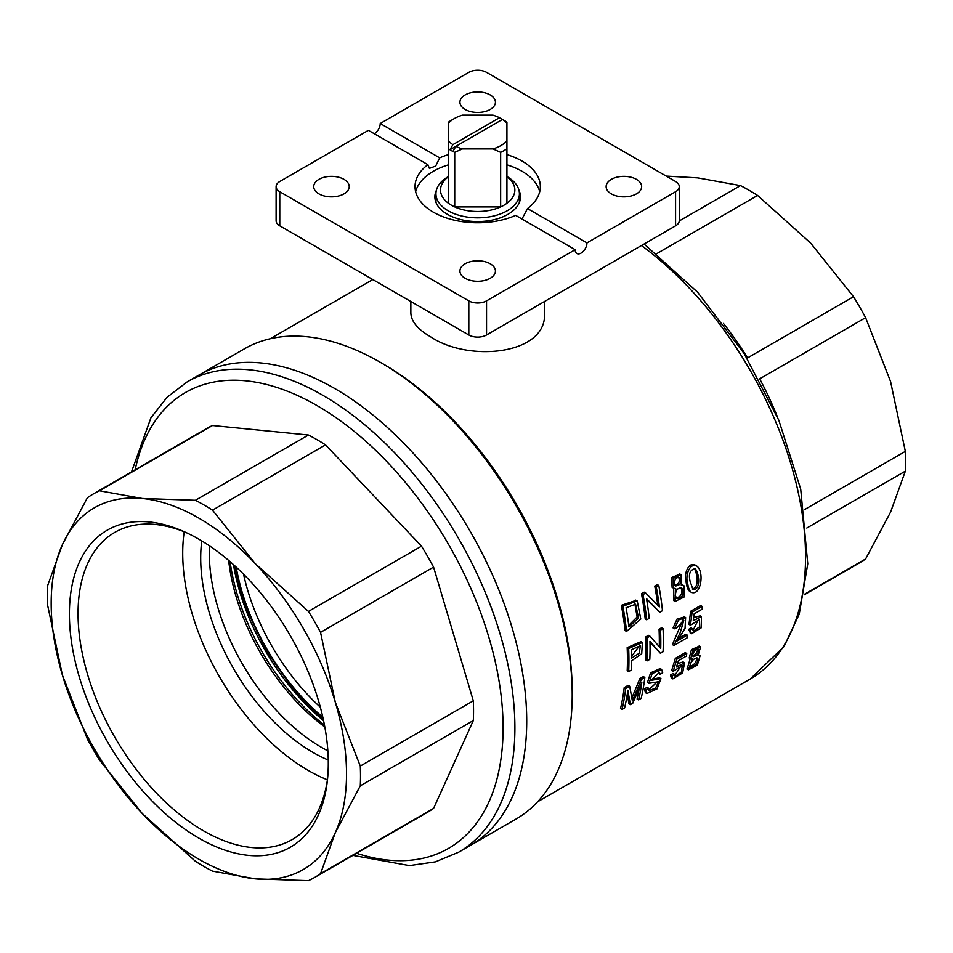 <?xml version="1.0" encoding="UTF-8"?>
<svg xmlns="http://www.w3.org/2000/svg" width="953" height="953" viewBox="0 0 953 953"><rect width="100%" height="100%" fill="white"/><g stroke="black" fill="none" stroke-linecap="round" stroke-linejoin="round"><path stroke-width="1.43" d="M415.651 191.732A62.66 36.178 180 0 1 448.446 164.845M506.925 164.845A62.66 36.178 180 0 1 539.708 191.732M519.004 190.362A42.814 24.718 180 0 1 520.493 196.842A42.814 24.718 180 0 1 477.679 221.561A42.814 24.718 180 0 1 434.866 196.842A42.814 24.718 180 0 1 436.367 190.362M374.303 133.742A8.351 4.825 120 0 0 380.211 123.509L439.678 157.853A62.66 36.178 180 0 1 448.446 154.612M506.925 154.612A62.66 36.178 180 0 1 540.339 186.609A62.66 36.178 180 0 1 527.497 208.552L586.965 242.884L675.582 191.732A12.532 7.231 0 0 0 679.251 186.609A12.532 7.231 0 0 0 675.582 181.499L486.542 72.357A12.532 7.231 0 0 0 468.816 72.357L380.211 123.509M521.982 219.011L527.497 208.552M586.965 242.884A8.351 4.825 -60 0 1 583.319 251.294A8.351 4.825 -60 0 1 576.887 253.534A8.351 4.825 -60 0 1 575.159 249.71L515.68 215.378A62.66 36.178 180 0 1 433.377 212.185A62.66 36.178 180 0 1 415.02 186.609A62.66 36.178 180 0 1 427.861 164.666L429.398 168.383L435.7 166.06L439.678 157.853M611.326 193.864A17.75 10.245 180 0 1 606.132 186.609A17.75 10.245 180 0 1 623.881 176.365A17.75 10.245 180 0 1 641.643 186.609A17.75 10.245 180 0 1 630.683 196.08A17.75 10.245 180 0 1 611.326 193.864M465.124 109.452A17.75 10.245 180 0 1 459.93 102.197A17.75 10.245 180 0 1 477.679 91.953A17.75 10.245 180 0 1 495.429 102.197A17.75 10.245 180 0 1 484.469 111.668A17.75 10.245 180 0 1 465.124 109.452M318.921 193.864A17.75 10.245 180 0 1 313.728 186.609A17.75 10.245 180 0 1 331.477 176.365A17.75 10.245 180 0 1 349.227 186.609A17.75 10.245 180 0 1 338.267 196.08A17.75 10.245 180 0 1 318.921 193.864M465.124 278.264A17.75 10.245 180 0 1 459.93 271.021A17.75 10.245 180 0 1 477.679 260.777A17.75 10.245 180 0 1 495.429 271.021A17.75 10.245 180 0 1 484.469 280.492A17.75 10.245 180 0 1 465.124 278.264M427.861 164.666L368.394 130.335L279.777 181.499A12.532 7.231 0 0 0 276.108 186.609L276.108 220.715A12.532 7.231 0 0 0 279.777 225.837L468.816 334.979A12.532 7.231 0 0 0 486.542 334.979L675.582 225.837A12.532 7.231 0 0 0 679.251 220.715L679.251 186.609M276.108 186.609A12.532 7.231 0 0 0 279.777 191.732L468.816 300.874A12.532 7.231 0 0 0 486.542 300.874L575.159 249.71M544.52 301.505L544.52 312.834C547.499 354.635 468.84 362.759 430.422 336.683C417.605 329.238 411.077 321.28 410.85 312.834L410.85 301.505M626.085 607.728L635.591 604.238L638.57 617.997L628.909 626.967A269.425 155.553 60 0 0 626.085 607.728M628.718 625.347L637.104 617.02L634.912 603.964M622.857 606.215A269.425 155.553 -120 0 1 626.562 631.422L640.785 619.045L637.223 600.974L622.857 606.215L621.344 605.334L636.104 600.354M656.272 586.929A269.425 155.553 -120 0 1 659.369 606.858L645.693 593.028L642.989 594.589A269.425 155.553 -120 0 1 646.694 619.807L649.219 618.342A269.425 155.553 60 0 0 646.503 598.639L659.786 612.243L662.49 610.682A269.425 155.553 60 0 0 658.785 585.476L657.272 584.594L654.759 586.047L656.272 586.929L658.785 585.476M675.034 585.321C678.905 584.201 680.12 581.521 678.703 577.292M674.367 583.522C674.605 579.079 676.32 577.101 679.525 577.578C681.824 582.414 680.573 585.202 675.737 585.952L674.367 583.522M676.225 598.079C681.288 596.578 682.884 593.135 681.014 587.763M675.32 595.661C675.641 590.098 677.809 587.56 681.812 588.061C684.54 594.088 682.908 597.614 676.892 598.651L675.32 595.661M675.701 588.537L675.165 601.414L684.302 596.9L683.92 585.702L681.3 585.309L681.145 574.73L673.175 578.4L673.604 588.18L675.701 588.537M692.319 588.966C699.943 587.346 697 572.705 694.272 568.429M690.151 581.533C688.352 574.063 689.996 569.799 695.059 568.715C699.014 571.883 701.408 590.229 693.01 589.538L690.151 581.533M687.625 583.01C688.352 588.18 689.627 591.301 691.425 592.373C701.444 596.137 704.493 570.43 696.464 565.868C689.698 562.794 685.052 575.505 687.625 583.01M631.434 649.732L640.333 645.681L639.296 653.21L631.601 658.082A269.425 155.553 60 0 0 631.434 649.732M631.589 656.379L639.582 645.55M628.658 648.481A269.425 155.553 -120 0 1 628.67 671.567L631.339 670.019A269.425 155.553 60 0 0 631.589 660.81L641.726 653.698L642.382 642.536L628.658 648.481L627.169 647.623L640.904 641.679L642.382 642.536M660.536 630.076A269.425 155.553 -120 0 1 660.727 648.326L649.958 636.175L647.254 637.736A269.425 155.553 -120 0 1 647.278 660.822L649.803 659.369A269.425 155.553 60 0 0 649.958 641.333L660.369 653.258L663.074 651.709A269.425 155.553 60 0 0 663.05 628.623L661.573 627.765L659.059 629.218L660.536 630.076L663.05 628.623M673.914 645.443L680.263 632.566L683.789 620.343L677.095 627.61L674.569 628.777L678.465 619.998L685.624 617.544L685.052 628.289L677.428 640.809L687.256 635.127A269.425 155.553 60 0 1 687.149 637.807L673.914 645.443L672.437 644.585L682.872 620.069M692.128 612.136L690.46 625.239L699.454 619.498L699.681 626.764L693.593 631.041L692.486 628.694L689.948 630.374L691.568 633.709L701.217 627.813L701.432 616.567L693.26 620.677L694.177 613.815L702.194 609.181A269.425 155.553 60 0 0 702.087 606.382L700.61 605.536L690.651 611.278L692.128 612.136L702.087 606.382M641.369 679.453L632.387 700.931L629.671 686.208L625.692 688.507A269.425 155.553 -120 0 1 622.023 709.461L624.596 707.984A269.425 155.553 60 0 0 627.848 690.21L630.386 704.636L632.721 703.29L641.822 682.431A269.425 155.553 -120 0 1 638.605 699.895L641.166 698.406A269.425 155.553 60 0 0 644.836 677.452L643.346 676.594L639.88 678.596L641.369 679.453L644.836 677.452M660.119 674.379L662.68 672.711L661.632 669.423L652.102 673.664L648.981 683.325L658.69 681.717L655.473 688.149L649.16 690.532L648.516 688.173L645.955 689.841L646.884 693.498L656.998 688.9L660.965 678.643L651.173 680.371L659.405 672.27L660.119 674.379L658.63 673.509L658.463 672.103M676.785 659.262L673.235 671.281L682.312 665.587L681.383 672.115L675.129 676.368L674.51 674.295L671.96 675.963L672.854 678.881L682.598 672.961L684.588 662.823L676.499 666.993L678.405 660.691L686.422 656.057A269.425 155.553 60 0 0 686.744 653.508L685.255 652.65L675.296 658.404L676.785 659.262L686.744 653.508M692.569 655.974C695.773 654.64 697.441 652.364 697.56 649.172M692.581 654.806C693.951 650.994 695.94 649.16 698.525 649.327C699.18 653.246 697.37 655.724 693.105 656.748L692.581 654.806M690.091 666.6C694.38 664.813 696.595 661.882 696.726 657.808M690.127 664.968C691.902 660.262 694.415 657.939 697.667 657.999C698.335 662.776 695.988 665.897 690.627 667.362L690.127 664.968M692.378 658.928L688.4 669.828L697.346 665.158L700.074 655.819L697.977 655.7L700.646 646.765L692.95 650.518L690.699 658.821L692.378 658.928M689.21 657.951L691.449 649.66L699.407 646.063M687.065 669.054L690.27 658.594M673.235 671.281L671.734 670.412L675.296 658.404M674.593 675.629L681.359 665.432M674.51 674.295L672.997 673.426L670.447 675.081L671.96 675.963M677.535 663.633L683.087 661.954L684.588 662.823M672.854 678.881L671.329 678.012L670.447 675.081M648.648 689.877L657.618 681.609M647.468 682.491L650.577 672.83L660.143 668.553M648.516 688.173L647.004 687.304L644.442 688.971L645.955 689.841M650.756 679.56L659.464 677.774L660.965 678.655M646.884 693.498L645.36 692.628L644.442 688.971M630.386 704.636L628.873 703.755L627.312 693.939M638.605 699.895L637.092 699.014A267.34 154.35 -120 0 0 639.153 689.019M631.958 697.667L639.88 678.596M629.671 686.208L628.182 685.35L624.203 687.649L625.692 688.507M622.023 709.461L620.51 708.591A267.34 154.35 -120 0 0 624.203 687.649M690.46 625.239L688.983 624.382L690.651 611.278M692.986 630.433L698.597 619.247M692.486 628.694L691.008 627.836L688.471 629.528L689.948 630.374M693.689 617.604L700.169 615.841M690.901 633.149L688.471 629.528M674.569 628.777L673.092 627.92L676.987 619.14L684.492 616.925M687.256 635.127L685.779 634.281L678.762 638.331M660.369 653.258L649.982 642.155M659.273 646.646A267.34 154.35 -120 0 0 659.059 629.218M649.958 636.175L648.481 635.329L645.777 636.89L647.254 637.736M647.278 660.822L645.789 659.976A267.34 154.35 -120 0 0 645.777 636.89M628.67 671.567L627.193 670.709A267.34 154.35 -120 0 0 627.169 647.623M691.425 592.373L689.936 591.503C688.137 590.443 686.863 587.322 686.124 582.14C683.551 574.683 688.173 561.841 694.94 564.998M672.103 587.31L671.662 577.53L680.013 574.087M681.895 584.582L682.551 584.916M673.926 600.688L673.676 588.215M659.786 612.243L646.634 599.413M657.773 605.215A267.34 154.35 -120 0 0 654.759 586.047M645.693 593.028L644.168 592.158L641.476 593.719L642.989 594.589M646.694 619.807L645.205 618.95A267.34 154.35 -120 0 0 641.476 593.719M626.562 631.422L625.073 630.564A267.34 154.35 -120 0 0 621.344 605.334M666.23 176.102L697.632 177.877L740.493 185.585A221.394 127.821 -120 0 1 749.034 190.255A221.394 127.821 -120 0 1 757.587 195.448L810.669 243.134L853.519 296.728A221.394 127.821 -120 0 1 865.61 317.671L890.59 381.581L905.35 451.388A221.394 127.821 -120 0 1 905.35 471.139L890.59 512.095L865.61 558.97A221.394 127.821 -120 0 1 859.725 562.746L804.177 594.827M865.61 317.671L759.672 378.841A221.394 127.821 60 0 1 777.445 416.973M723.446 323.436A221.394 127.821 60 0 1 747.581 357.899L853.519 296.728M131.514 471.902L150.919 417.831L167.085 397.282L187.145 381.903L198.963 375.077A271.522 156.757 60 0 1 470.484 531.834A271.522 156.757 60 0 1 470.484 845.359A271.522 156.757 60 0 0 512.095 627.789A271.522 156.757 60 0 0 334.717 388.526A271.522 156.757 60 0 0 198.963 375.077L244.444 348.81A271.522 156.757 60 0 1 380.211 362.259L380.211 362.259A271.522 156.757 60 0 1 572.205 694.808A271.522 156.757 60 0 1 515.966 819.103L458.667 852.185L435.318 861.869L409.433 865.586L352.908 855.365M383.166 363.963L380.211 362.259L383.166 363.963A267.34 154.35 60 0 1 572.205 691.39L572.205 694.808M806.798 528.033L905.35 471.139M804.261 594.398L865.61 558.97M804.523 509.605L905.35 451.388M656.748 253.665L757.587 195.448M679.251 220.941L740.493 185.585M448.446 123.211A32.998 19.048 180 0 1 454.343 118.565L451.388 120.269A37.179 21.466 180 0 0 448.446 122.198L448.446 148.704A37.179 21.466 180 0 0 449.959 149.752A27555.53 15909.275 -60 0 1 452.913 144.63L499.491 117.743A27555.53 15909.275 -60 0 1 502.445 119.447A37.179 21.466 180 0 1 505.4 121.15A27555.53 15909.275 120 0 0 502.445 119.447L455.868 146.333A27555.53 15909.275 120 0 0 452.913 151.456A37.179 21.466 180 0 1 449.959 149.752L455.868 146.333A32.998 19.048 180 0 0 462.384 148.918L492.975 148.918L500.647 152.337L500.647 206.908A37.179 21.466 180 0 1 454.724 206.908L500.647 206.908A37.179 21.466 180 0 0 506.925 203.275L506.925 122.198A37.179 21.466 180 0 0 505.4 121.15M506.925 176.77A37.179 21.466 180 0 1 506.925 203.275M462.384 148.918L454.724 152.337L454.724 206.908A37.179 21.466 180 0 1 448.446 203.275A37.179 21.466 180 0 1 448.446 176.77M448.446 148.704L448.446 203.275M499.491 117.743A32.998 19.048 180 0 0 492.975 115.158L462.384 115.158A32.998 19.048 180 0 0 454.343 118.565M448.172 176.698L448.172 176.698A41.729 24.087 180 0 0 435.95 193.745L435.95 202.381M506.925 176.543L507.187 176.698A41.729 24.087 180 0 1 519.409 193.745A41.729 24.087 180 0 1 477.679 217.832A41.729 24.087 180 0 1 435.95 193.745M506.925 148.704A37.179 21.466 180 0 1 500.647 152.337M506.925 140.877A32.998 19.048 180 0 1 492.975 148.918M454.724 152.337A37.179 21.466 180 0 1 452.913 151.456M452.913 144.63A32.998 19.048 180 0 1 448.446 140.877M502.445 119.447A32.998 19.048 180 0 1 506.925 123.211M327.415 779.804A177.377 102.412 60 0 1 182.714 553.157A177.377 102.412 60 0 1 184.203 531.75M201.75 540.899A158.734 91.643 -120 0 0 312.929 752.405A158.734 91.643 -120 0 0 328.261 760.041M327.606 778.422A177.377 102.412 60 0 1 292.166 839.605A177.377 102.412 60 0 1 155.482 792.086A177.377 102.412 60 0 1 78.051 613.577A177.377 102.412 60 0 1 114.789 532.382A177.377 102.412 60 0 1 185.501 532.274M328.297 763.401A183.071 105.7 60 0 1 327.308 781.234A183.071 105.7 60 0 1 193.519 834.935A183.071 105.7 60 0 1 69.509 620.141A183.071 105.7 60 0 1 182.916 531.131A183.071 105.7 60 0 1 328.297 763.401M321.578 747.414A158.734 91.643 -120 0 0 327.856 750.833A158.734 91.643 -120 0 1 209.505 545.855A158.734 91.643 -120 0 0 321.578 747.414M99.481 490.771L212.507 425.514A221.394 127.821 -120 0 0 206.301 428.719L93.275 493.976A221.394 127.821 60 0 1 99.481 490.771L142.331 498.479A208.862 120.59 60 0 1 255.368 563.735L308.45 611.421A221.394 127.821 60 0 1 320.542 632.363L335.289 702.182L360.282 766.093A221.394 127.821 60 0 1 360.282 785.832L335.289 832.696A208.862 120.59 60 0 1 255.368 878.845A208.862 120.59 60 0 1 142.331 813.588A208.862 120.59 60 0 1 62.41 675.153A208.862 120.59 60 0 1 62.41 544.628A208.862 120.59 60 0 1 142.331 498.479L195.413 500.277A221.394 127.821 60 0 1 212.507 510.153L255.368 563.735A208.862 120.59 60 0 1 335.289 702.182A208.862 120.59 60 0 1 335.289 832.696L320.542 873.663A221.394 127.821 60 0 1 314.657 877.439A221.394 127.821 60 0 1 308.45 880.643L255.368 878.845L212.507 871.137A221.394 127.821 60 0 1 195.413 861.274L142.331 813.588L99.481 759.994A221.394 127.821 60 0 1 87.39 739.063L62.41 675.153L47.65 605.334A221.394 127.821 60 0 1 47.65 585.595L62.41 544.628L87.39 497.752A221.394 127.821 60 0 1 93.275 493.976M212.507 425.514L308.45 435.021A221.394 127.821 -120 0 1 325.545 444.884L421.488 546.164A221.394 127.821 -120 0 1 433.579 567.106L473.307 700.824A221.394 127.821 -120 0 1 473.307 720.563L433.579 808.406A221.394 127.821 -120 0 1 427.694 812.182L314.657 877.439M212.507 510.153L325.545 444.884M195.413 500.277L308.45 435.021M320.542 873.663L433.579 808.406M308.45 611.421L421.488 546.164M320.542 632.363L433.579 567.106M360.282 766.093L473.307 700.824M360.282 785.832L473.307 720.563M228.66 560.424A158.734 91.643 -120 0 0 324.818 726.96M675.582 191.732L675.582 225.837M468.816 300.874L468.816 334.979M486.542 300.874L486.542 334.979M279.777 191.732L279.777 225.837M537.599 801.783L750.178 679.06A267.34 154.35 -120 0 0 795.552 480.884A267.34 154.35 -120 0 0 641.44 245.552M320.327 707.186A158.734 91.643 60 0 1 243.551 574.194M322.805 717.156A162.915 94.061 60 0 1 236.153 567.071M322.996 718.014A163.737 94.538 60 0 1 235.51 566.475M187.145 381.903A271.522 156.757 60 0 1 322.9 395.34A271.522 156.757 60 0 1 500.289 634.615A271.522 156.757 60 0 1 458.667 852.185M135.171 469.793A263.159 151.944 60 0 1 317.004 405.573A263.159 151.944 60 0 1 502.017 704.303A263.159 151.944 60 0 1 356.553 853.257M324.473 725.114A162.915 94.061 60 0 1 230.102 561.651M233.473 564.629A165.357 95.467 -120 0 0 323.579 720.694M234.045 565.141A169.193 97.682 -120 0 0 248.018 613.017M288.938 683.885A169.193 97.682 -120 0 0 323.412 719.932M700.646 646.777L699.145 645.92M690.699 658.833L689.198 657.975M688.4 669.816L686.887 668.946M700.074 655.807L698.573 654.937M661.632 669.423L660.143 668.565M648.981 683.337L647.48 682.467M691.568 633.709L690.091 632.852M701.432 616.567L699.955 615.721M685.6 617.568L684.123 616.71M683.789 620.343L682.312 619.486M694.963 564.962L696.476 565.832M681.133 574.742L679.62 573.873M673.604 588.192L672.091 587.322M675.165 601.403L673.676 600.545M683.909 585.702L682.408 584.832M637.212 600.998L635.699 600.116M750.178 679.06L784.045 646.527L799.233 614.149L807.763 563.807L800.711 489.092L778.851 420.297L744.21 353.623L697.584 292.19L644.085 244.016M270.259 338.732L372.802 279.539M323.341 719.563L292.357 688.137L265.923 649.934L246.065 607.943L234.331 565.403M519.409 193.745L519.409 202.381M234.093 565.189L240.835 592.48M303.137 700.395L323.401 719.884"/></g></svg>
